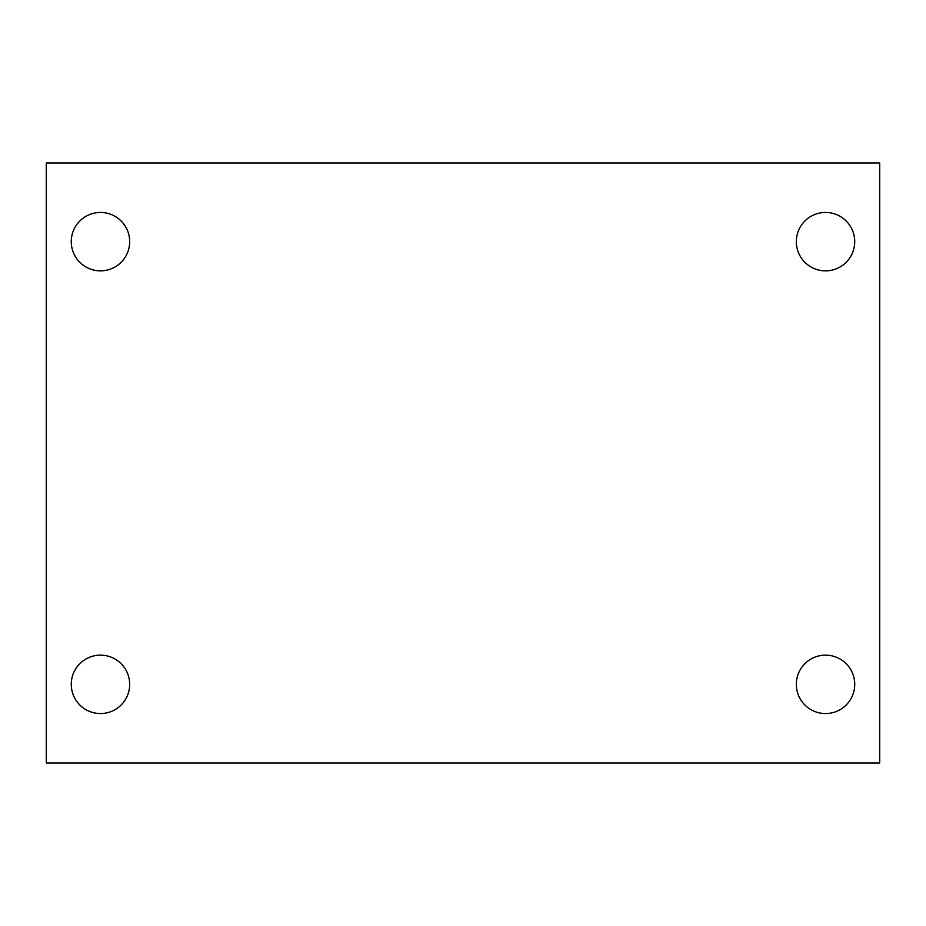 <?xml version="1.0" encoding="UTF-8"?>
<svg xmlns="http://www.w3.org/2000/svg" width="926" height="926" viewBox="0 0 926 926"><rect width="100%" height="100%" fill="white"/><g stroke="black" fill="none" stroke-linecap="round" stroke-linejoin="round"><path stroke-width="1.39" d="M46.3 763.024L46.3 162.976L879.7 162.976L879.7 763.024L46.3 763.024M100.471 713.552A29.204 29.204 0 0 0 129.675 684.349A29.204 29.204 0 0 0 100.471 655.145A29.204 29.204 0 0 0 71.267 684.349A29.204 29.204 0 0 0 100.471 713.552M825.529 713.552A29.204 29.204 0 0 0 854.733 684.349A29.204 29.204 0 0 0 825.529 655.145A29.204 29.204 0 0 0 796.325 684.349A29.204 29.204 0 0 0 825.529 713.552M825.529 270.855A29.204 29.204 0 0 0 854.733 241.651A29.204 29.204 0 0 0 825.529 212.448A29.204 29.204 0 0 0 796.325 241.651A29.204 29.204 0 0 0 825.529 270.855M100.471 270.855A29.204 29.204 0 0 0 129.675 241.651A29.204 29.204 0 0 0 100.471 212.448A29.204 29.204 0 0 0 71.267 241.651A29.204 29.204 0 0 0 100.471 270.855"/></g></svg>
